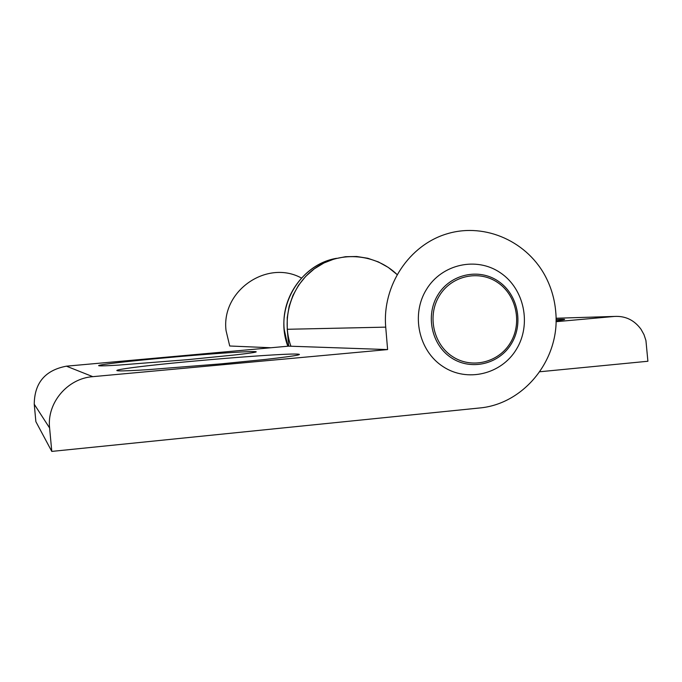 <?xml version="1.0" encoding="UTF-8"?>
<svg xmlns="http://www.w3.org/2000/svg" width="682" height="682" viewBox="0 0 682 682"><rect width="100%" height="100%" fill="white"/><g stroke="black" fill="none" stroke-linecap="round" stroke-linejoin="round"><path stroke-width="1.02" d="M426.531 289.313C441.936 263.951 476.684 256.406 500.383 272.774C524.322 288.776 531.721 324.453 516.41 349.286C501.449 374.358 467.136 382.662 442.976 366.566C418.595 350.855 410.76 314.428 426.531 289.313M287.855 346.226C273.653 309.372 298.733 264.505 336.584 258.308C304.914 263.815 280.745 296.329 284.198 329.355L287.855 346.226M290.907 346.226C280.72 317.676 291.862 283.618 316.644 267.199C341.341 250.626 375.773 253.96 397.018 274.479L388.246 267.404L378.425 261.939L367.82 258.273L356.754 256.509L345.535 256.705L334.512 258.87L323.993 262.954L314.3 268.836L305.732 276.346L298.546 285.272L292.962 295.34L289.142 306.252L287.224 317.684L287.241 329.287L385.722 327.138C382.065 285.502 409.319 244.668 447.588 233.645C485.797 222.349 528.507 242.067 546.401 278.282C551.661 288.912 554.781 300.174 555.753 312.066C560.382 358.749 524.381 404.324 479.02 408.041L51.789 451.407L49.598 427.981C46.717 402.934 67.484 378.416 92.795 376.66L387.606 349.576L385.722 327.138M221.454 363.83L265.63 359.414C299.279 355.561 307.787 353.779 291.154 354.069C274.241 354.538 234.949 357.385 196.851 360.846C125.215 367.231 84.969 373.71 148.497 369.627L221.454 363.83M187.337 359.695L234.847 354.947C287.02 349.09 235.375 351.426 169.17 357.496C110.723 362.688 73.844 367.854 118.327 365.117L187.337 359.695M51.789 451.407L35.873 421.655L34.245 404.238C34.45 382.892 45.174 370.207 66.418 366.174L288.708 346.149L287.241 329.287M288.708 346.149L387.606 349.576M301.47 278.051C267.122 259.092 220.994 290.771 226.049 330.625L229.723 345.996L270.899 347.752M539.769 371.758L647.9 361.255L645.931 340.523L644.004 334.657L641.046 329.312C634.328 320.131 625.471 315.834 614.491 316.431L556.018 321.699M556.035 320.821C567.518 319.423 567.518 318.98 556.052 319.5M439.464 295.613C451.578 275.63 478.934 269.612 497.655 282.51C516.564 295.101 522.429 323.311 510.324 342.918C498.491 362.722 471.398 369.209 452.396 356.49C433.206 344.069 427.068 315.399 439.464 295.613M437.989 294.76C450.538 274.07 478.875 267.847 498.269 281.197C517.843 294.249 523.912 323.456 511.381 343.762C499.13 364.265 471.083 370.991 451.382 357.828C431.51 344.964 425.15 315.263 437.989 294.76M34.245 404.238L49.598 427.981M66.418 366.174L92.795 376.66M614.491 316.431L556.043 318.247"/></g></svg>

